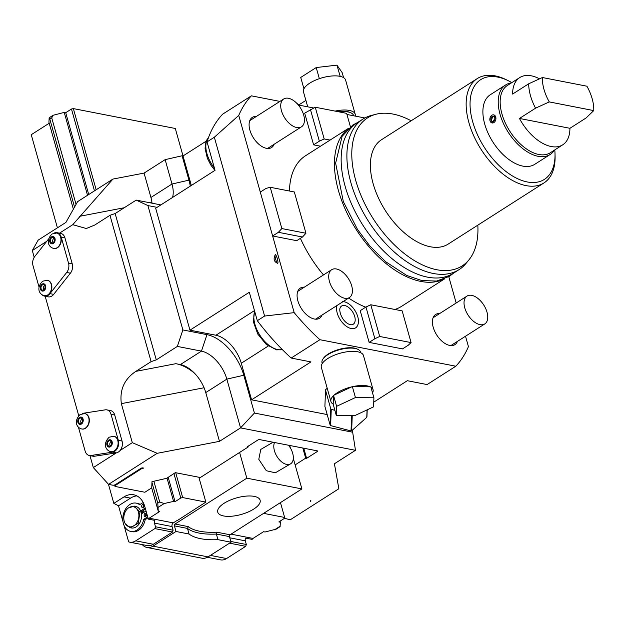 <?xml version="1.0" encoding="UTF-8"?>
<svg xmlns="http://www.w3.org/2000/svg" width="625" height="625" viewBox="0 0 625 625"><rect width="100%" height="100%" fill="white"/><g stroke="black" fill="none" stroke-linecap="round" stroke-linejoin="round"><path stroke-width="0.94" d="M448.789 276.727L456.172 303.008M465.508 336.227L468.438 346.625A170.625 96.266 -122.6 0 1 455.828 366.219L427.102 384.562L407.336 380.703L373.75 402.156M279.914 101.406L251.359 95.836A170.625 96.266 57.4 0 0 238.75 115.422L260.297 192.086L266.039 188.414L270.242 187.281L281.844 228.562L278.383 232.312L272.633 235.984L294.188 312.648A170.625 96.266 57.4 0 0 319.906 339.711L455.828 366.219M364.859 117.969L346.953 114.477M313.648 107.984L298.312 104.992M260.297 192.086L272.633 235.984L296.734 240.68L302.477 237.016L278.383 232.312M444.695 278.805L401.656 306.289A89.305 50.383 -122.6 0 1 394.875 309.469M348.57 128.273L305.531 155.758A89.305 50.383 57.4 0 0 289.469 191.031M300.406 238.336A89.305 50.383 57.4 0 0 323.492 274.93M348.68 298.031A89.305 50.383 57.4 0 0 365.703 307.18M256.32 116.469A17.891 10.094 57.4 0 0 252.312 117.398A17.891 10.094 57.4 0 0 249.891 130.125A17.891 10.094 57.4 0 0 271.562 147.547A17.891 10.094 57.4 0 0 274.094 144.305M304.305 287.18A17.891 10.094 57.4 0 0 300.297 288.109A17.891 10.094 57.4 0 0 297.875 300.836A17.891 10.094 57.4 0 0 319.547 318.266A17.891 10.094 57.4 0 0 322.078 315.016M439.633 313.57A17.891 10.094 57.4 0 0 435.617 314.5A17.891 10.094 57.4 0 0 433.195 327.227A17.891 10.094 57.4 0 0 454.875 344.656A17.891 10.094 57.4 0 0 457.406 341.406M342.375 301.547L343.891 301.711C352.484 303.156 361.25 317.539 357.617 325.422A15.148 8.547 -122.6 0 1 351.211 328.539A15.148 8.547 -122.6 0 1 340.008 319.352A15.148 8.547 -122.6 0 1 337.008 305.484M343.094 301.594A15.148 8.547 -122.6 0 1 343.664 301.688M350.398 126.734L346.641 113.352L315.258 107.227L304.688 113.148L313.602 144.852L320.5 146.203M374.875 338.727L379.695 336.469L411.078 342.594L408.234 345.234L402.492 348.898L369.125 342.391L360.211 310.688L365.961 307.023L374.875 338.727L369.125 342.391M270.242 187.281L294.336 191.977L305.945 233.258L302.477 237.016M294.188 312.648L264.594 316.047L257.312 320.695A170.625 96.266 -122.6 0 0 291.18 358.055L310.945 361.906L251.578 399.82L241.297 363.234A27.523 15.523 57.4 0 0 215.898 335.234L189.953 330.172L155.672 208.234L215.039 170.328L207.047 141.891A170.625 96.266 -122.6 0 1 222.633 114.18L251.359 95.836M238.75 115.422L214.336 137.234L264.594 316.047M277.055 263.023C274.094 261.555 273.383 259.039 274.93 255.469A17.891 10.094 57.4 0 0 277.055 263.023C279.758 265.727 275.664 251.164 274.93 255.469M319.906 339.711L291.18 358.055M327.188 414.562L251.578 399.82M360.664 352.703L360.445 351.93A19.953 7.797 164.3 0 0 357.734 349.258L356.844 348.859A19.125 7.477 164.3 0 0 339.008 349.406A19.125 7.477 164.3 0 0 323.5 358.234L322.953 359.031A19.953 7.797 164.3 0 0 321.914 361.75A19.953 7.797 164.3 0 0 322.031 362.734L322.25 363.5M160.898 204.898A27.523 15.523 -122.6 0 1 160.312 204.797L136.211 200.102L115.148 213.547L109.977 215.305L94.727 225.047L86.305 228.516L72.758 224.688L112.93 179.07L144.07 173.094L165.141 159.641L182.102 155.766L188.953 180.148A39.906 22.516 -122.6 0 1 190.266 186.148M112.93 179.07L77.602 201.633L65.914 222.406L38.148 240.133L32.305 250.523L34.211 257.289M191.328 185.469L183.023 155.945L206.203 141.148M73.367 209.164L48.914 122.195L49.18 117.773L53.117 115.266L64.234 112.414L65.719 112.703L71.469 109.031L73.352 108.602L175.305 128.484L183.023 155.945L182.102 155.766M144.07 173.094L150.93 197.477A27.523 15.523 -122.6 0 1 152.031 203.18M165.141 159.641L171.992 184.023A27.523 15.523 -122.6 0 1 172.547 197.461M44.5 296.125L48.203 296.844A8.258 6.008 -79 0 0 53.68 294.367L49.977 293.641A8.258 6.008 -79 0 1 44.5 296.125A8.258 6.008 -79 0 1 41.93 294.656M64.93 237.844L61.219 237.117A8.258 6.008 -79 0 0 57.055 232.68L60.758 233.406A8.258 6.008 -79 0 1 64.93 237.844L72.25 263.891A8.258 6.008 -79 0 1 70.398 273.18L53.68 294.367M72.758 224.688L59.5 233.156M109.977 215.305L151.109 361.633L135.859 371.367C124.367 379.023 119.531 389.781 121.344 403.648L132.312 442.672L120.141 450.437A8.258 6.008 -79 0 0 122.055 441.07L118.344 440.352L111.023 414.297A8.258 6.008 -79 0 0 106.859 409.867A8.258 6.008 -79 0 0 105.313 409.836L83.586 413.203A8.258 6.008 -79 0 0 82.195 413.633M106.859 409.867L110.563 410.586A8.258 6.008 -79 0 1 114.727 415.023L122.055 441.07M78.727 415.672L45.164 296.25M114.836 484.898L115.039 485.641L141.852 468.516L143.734 468.086L142.812 467.906A1.375 0.539 -15.7 0 0 140.922 468.336L115.07 484.844L113.188 485.273L108.555 484.375L93.32 467.57L89.961 455.617M78.391 427.086L85.125 451.055A8.258 6.008 -79 0 0 89.289 455.484L93 456.211A8.258 6.008 -79 0 0 94.547 456.234L116.273 452.875A8.258 6.008 -79 0 0 116.352 452.859A8.258 6.008 -79 0 0 120.141 450.437M116.273 452.875L112.57 452.148A8.258 6.008 -79 0 0 118.344 440.352M116.352 452.859L93.32 467.57M108.555 484.375L157.188 453.312L132.312 442.672M157.188 453.312L219.477 441.352L205.766 392.578A27.523 15.523 -122.6 0 0 194.539 373.25A27.523 15.523 -122.6 0 0 180.375 364.578L175.844 363.688C181.977 364.781 188.211 367.969 194.539 373.25M151.109 361.633L156.281 359.875L177.344 346.422L201.445 351.125A27.523 15.523 -122.6 0 1 226.836 379.125L240.547 427.898L254.422 413.047L352.664 432.211L352.148 430.352M219.477 441.352L240.547 427.898L355.477 450.312L334.414 463.766L338.852 488.742L290.219 519.805L284.539 518.305M115.148 213.547L156.281 359.875M157.055 207.352L147.914 205.57L136.211 200.102M147.914 205.57L182.875 329.945L206.977 334.648A39.906 22.516 -122.6 0 1 243.797 375.25L254.422 413.047M177.344 346.422L182.875 329.945M189.953 330.172L249.312 292.266L257.312 320.695M214.336 137.234L207.047 141.891M303.758 448.211L306.602 458.344L317.141 451.617A1.375 0.539 -15.7 0 0 317.531 451.062A1.375 0.539 -15.7 0 0 317.164 450.828L259.703 439.617A1.375 0.539 -15.7 0 0 257.82 440.047L247.289 446.773L248.211 446.953L200.336 477.531L175.312 472.648L166.688 478.312L151.984 481.672L151.75 487.852L144.852 492.25L115.008 486.43L115.039 485.641M284.625 517.969L284.656 518.719M306.602 458.344L305.68 458.164L295.141 464.891M310.57 500.625A1.375 0.539 -15.7 0 1 310.938 500.859A1.375 0.539 -15.7 0 1 310.539 501.414L310.57 500.625M46.719 241.32L32.305 250.523M57.055 232.68A8.258 6.008 -79 0 0 54.125 233.078M61.219 237.117L68.539 263.164A8.258 6.008 -79 0 1 66.695 272.453L49.977 293.641M39.031 287.047L33.008 265.641A8.258 6.008 -79 0 1 34.859 256.352L48.602 238.937M47.438 280.297A7.844 5.703 101 0 1 47.578 280.32A7.844 5.703 101 0 1 51.867 286.766A7.844 5.703 101 0 1 48.031 294.969A7.844 5.703 101 0 1 44.578 295.719A7.844 5.703 101 0 1 44.438 295.688M56.836 233.062A7.844 5.703 101 0 1 56.977 233.086A7.844 5.703 101 0 1 61.266 239.531A7.844 5.703 101 0 1 57.43 247.734A7.844 5.703 101 0 1 53.969 248.484A7.844 5.703 101 0 1 53.836 248.453M43.703 289.859A2.75 2 -79 0 0 45.055 286.984A2.75 2 -79 0 0 43.547 284.727A2.75 2 -79 0 0 42.336 284.984A2.75 2 101 0 0 40.984 287.867A2.75 2 101 0 0 42.492 290.125A2.75 2 101 0 0 43.703 289.859M43.734 289.844A2.75 2 101 0 1 44.594 285.453M53.102 242.625A2.75 2 -79 0 0 54.445 239.75A2.75 2 -79 0 0 52.945 237.484A2.75 2 -79 0 0 51.727 237.75A2.75 2 101 0 0 50.383 240.633A2.75 2 101 0 0 51.891 242.891A2.75 2 101 0 0 53.102 242.625M53.133 242.609A2.75 2 101 0 1 53.992 238.219M141.703 468L141.852 468.516M114.594 484.953L115.008 486.43M108.453 484.258L113.828 503.391L124.016 496.883A22.016 16.016 -79 0 1 133.711 494.781A22.016 16.016 -79 0 1 144.82 506.609L148.336 519.125A2.75 2 101 0 1 149.203 518.188L159.734 511.461L158.258 511.172L157.781 503.188L151.961 482.461M158.258 511.172L151.703 487.875M74.547 207.063L49.82 119.086L49.07 118.234M157.781 503.188L159.695 501.969L153.875 481.234M76.055 204.383L51.734 117.867L53.117 115.266M159.695 501.969L164.156 503.547L173.578 501.391L167.023 478.094M87.531 195.289L64.234 112.414M57.422 227.828L31.25 134.711L49.211 123.242M175.703 472.727L182.688 497.578L205.859 502.102L177.242 520.602A1.102 0.43 164.3 0 0 176.367 520.93L173.305 522.891A2.75 2 -79 0 0 172.07 526.555L173.102 530.211L155.492 526.773L154.875 528.602L135.727 540.836A13.758 10.008 -79 0 1 129.664 542.148A13.758 10.008 -79 0 1 128.656 541.875L124.016 525.367M173.578 501.391L175.055 501.68L168.211 477.336M182.688 497.578L180.805 498.008L175.055 501.68M142.305 544.609A13.758 10.008 -79 0 0 146.938 547.469A13.758 10.008 -79 0 0 153 546.156L175.984 531.477L174.406 525.867A1.375 1 101 0 1 175.016 524.039L246.836 478.18L239.602 452.453M153 546.156L208.055 556.891A13.758 10.008 101 0 1 201.992 558.203L146.938 547.469M208.055 556.891L231.039 542.219L229.461 536.609L216.383 534.055L216.812 532.188A56.414 22.047 -15.7 0 1 188.281 526.625L175.016 524.039M246.836 478.18L301.891 488.914L230.078 534.773A1.375 1 -79 0 0 229.461 536.609M301.891 488.914L293.305 458.383M290.367 447.914L289.672 445.461M273.055 442.227L260.789 449.422L258.789 459.305L266.32 470.719L275.32 472.805L290.523 463.883A13.758 7.945 -120.4 0 1 274.289 450.211A13.758 7.945 59.6 0 1 274.539 442.508M248.211 446.953L248.031 446.297M305.68 458.164L302.828 448.031M223.609 515.953A22.016 8.602 -15.7 0 1 217.734 512.133A22.016 8.602 -15.7 0 1 229.867 500.266A22.016 8.602 -15.7 0 1 254.25 496.391A22.016 8.602 -15.7 0 1 260.125 500.219A22.016 8.602 -15.7 0 1 248 512.078A22.016 8.602 -15.7 0 1 223.609 515.953M175.984 531.477L189.062 534.031A57.789 22.578 164.3 0 0 217.961 539.664L231.039 542.219M217.961 539.664L216.383 534.055A57.789 22.578 -15.7 0 1 187.484 528.422L188.281 526.625M189.062 534.031L187.484 528.422L174.406 525.867M263.609 513.359L284.641 517.461L284.609 518.258L278.867 521.922L280.352 522.219L280.086 526.633L276.156 529.148L265.031 532L263.547 531.711L253.016 538.438A2.75 2 -79 0 0 252.148 539.375L245.656 538.109A2.75 2 101 0 0 245.297 540.828L246.328 544.492L230.828 541.469M205.859 502.102L198.875 477.242M73.352 108.602L96.164 189.773M280.461 502.602L284.641 517.461M246.328 544.492L245.711 546.32L229.547 543.164M207.359 557.297L220.5 559.859A13.758 10.008 -79 0 0 226.562 558.547L245.711 546.32M280.352 522.219L280.055 521.164M113.828 503.391L118.516 505.797L123.031 521.844M124.016 496.883L130.5 498.148L118.516 505.797M130.5 498.148A22.016 16.016 101 0 1 136.867 495.883M148.336 519.125L154.828 520.391A2.75 2 101 0 0 154.461 523.117L155.492 526.773M143.578 512.523A11.008 8.008 -79 0 0 142.867 510.766M173.102 530.211L172.484 532.039L154.875 528.602M129.664 542.148L147.273 545.578A13.758 10.008 -79 0 0 153.336 544.266L172.484 532.039M142.828 513A11.008 8.008 -79 0 0 142.719 512.586A11.008 8.008 101 0 0 142.227 511.172L140.703 511.203M142.258 513.367A10.18 7.406 -79 0 0 142.148 512.953A10.18 7.406 101 0 0 141.562 511.367M146.039 510.953L141.398 513.914M142.227 511.172L145.516 509.07M140.148 504.359A14.398 10.477 -79 0 0 137.688 503.422L136.203 503.133A14.398 10.477 -79 0 0 123.172 515.266A14.398 10.477 -79 0 0 130.695 531.406A14.398 10.477 -79 0 0 143.719 519.344L146.148 517.789A3.305 2.398 -79 0 0 147.477 516.055M130.695 531.406L132.172 531.695A14.398 10.477 -79 0 0 145.203 519.633L147.633 518.078A3.305 2.398 -79 0 0 147.969 517.82M143.352 507.484A1.648 1.203 101 0 1 143.844 504.969M145.82 516.266A1.648 1.203 101 0 1 146.312 513.742M140.609 510.969L145.219 508.023M143.375 502.82A3.305 2.398 -79 0 0 142.039 503.156L139.602 504.711A14.398 10.477 -79 0 0 136.203 503.133M142.445 504.617A1.648 1.203 101 0 1 143.172 504.461A1.648 1.203 101 0 1 144.078 505.82A1.648 1.203 101 0 1 143.273 507.547A1.648 1.203 101 0 1 142.539 507.703A1.648 1.203 101 0 1 141.641 506.344A1.648 1.203 101 0 1 142.445 504.617M144.914 513.398A1.648 1.203 101 0 1 145.641 513.242A1.648 1.203 101 0 1 146.547 514.594A1.648 1.203 101 0 1 145.734 516.32A1.648 1.203 101 0 1 145.008 516.484A1.648 1.203 101 0 1 144.109 515.125A1.648 1.203 101 0 1 144.914 513.398M145.203 519.633L143.719 519.344M130.172 527.734L131.289 527.953A11.008 8.008 -79 0 0 139.375 523.523A11.008 8.008 -79 0 0 141.055 512.258A11.008 8.008 101 0 0 135.5 506.344L134.391 506.125L139.938 512.039L138.266 523.305L130.172 527.734L125.344 523.812A10.211 7.43 101 0 1 124.242 521.289A10.211 7.43 101 0 1 128.438 507.953A10.211 7.43 101 0 1 138.461 512.211A10.211 7.43 101 0 1 134.953 525A10.211 7.43 101 0 1 125.344 523.812M128.438 507.953L134.391 506.125M71.469 109.031L94.469 190.859M173.922 473.531L180.805 498.008M88.719 194.531L65.719 112.703M290.523 463.883A13.758 7.945 -120.4 0 0 292.828 453.82A13.758 7.945 59.6 0 0 288.516 445.234M352.664 432.211L355.477 450.312M89.289 455.484A8.258 6.008 -79 0 0 90.844 455.516L112.57 452.148M84.914 413.609A7.844 5.703 101 0 1 85.055 413.633A7.844 5.703 101 0 1 89.344 420.078A7.844 5.703 101 0 1 85.5 428.281A7.844 5.703 101 0 1 82.047 429.031A7.844 5.703 101 0 1 81.914 429M113.961 436.297A7.844 5.703 101 0 1 114.102 436.32A7.844 5.703 101 0 1 118.391 442.766A7.844 5.703 101 0 1 114.555 450.969A7.844 5.703 101 0 1 111.102 451.719A7.844 5.703 101 0 1 110.961 451.688M81.18 423.18A2.75 2 -79 0 0 82.523 420.297A2.75 2 -79 0 0 81.016 418.039A2.75 2 -79 0 0 79.805 418.297A2.75 2 101 0 0 78.461 421.18A2.75 2 101 0 0 79.961 423.438A2.75 2 101 0 0 81.18 423.18M81.211 423.156A2.75 2 101 0 1 82.062 418.766M110.227 445.859A2.75 2 -79 0 0 111.57 442.984A2.75 2 -79 0 0 110.07 440.719A2.75 2 -79 0 0 108.852 440.984A2.75 2 101 0 0 107.508 443.859A2.75 2 101 0 0 109.016 446.125A2.75 2 101 0 0 110.227 445.859M110.258 445.836A2.75 2 101 0 1 111.117 441.453M353.641 115.781L353.555 115.477A19.953 7.797 164.3 0 0 350.836 112.797A19.953 7.797 164.3 0 0 339.32 111.922M335.094 111.102A21.875 8.547 -15.7 0 1 349.359 110.422A21.875 8.547 -15.7 0 1 355.203 114.219A21.875 8.547 -15.7 0 1 355.211 116.086M350.836 112.797L349.953 112.398A19.125 7.477 164.3 0 0 338.055 111.68M307.742 106.836L303.477 91.922A21.875 8.547 -15.7 0 1 304 88.664A21.875 8.547 -15.7 0 1 304.344 88.078A21.875 8.547 -15.7 0 1 318.781 78.859A21.875 8.547 -15.7 0 1 320 78.445A21.875 8.547 -15.7 0 1 339.32 76.195A21.875 8.547 -15.7 0 1 339.766 76.273A21.875 8.547 -15.7 0 1 340.195 76.367A21.875 8.547 -15.7 0 1 345.602 80.078L355.203 114.219M343.586 77.648L342.172 72.609L336.938 65.141L340.195 76.367M339.32 76.195L340.023 76.117M318.781 78.859L320 78.445M319.305 78.523L316.219 67.547L336.938 65.141M304 88.664L304.344 88.078M303.828 88.406L300.742 77.438L316.219 67.547M298.859 104.898L296.625 103.141M357.734 349.258A19.953 7.797 164.3 0 0 339.125 349.828A19.953 7.797 164.3 0 0 322.953 359.031M337.336 354.102A19.953 7.797 -15.7 0 1 342.883 352.539M372.547 392.938A21.875 8.547 164.3 0 0 373.062 389.703L363.469 355.555A21.875 8.547 164.3 0 0 342.75 352.57A21.875 8.547 164.3 0 0 321.344 367.398L330.938 401.539A21.875 8.547 164.3 0 0 333.18 404.109L336.258 415.383L354.734 415.648L373.562 406.859L373.914 397.805L355.438 397.539L336.609 406.328L336.258 415.383M373.914 397.805L370.828 386.828L370.203 386.82A21.875 8.547 164.3 0 0 352.977 386.57L351.719 386.859A21.875 8.547 164.3 0 0 334.156 395.062L333.508 395.664A21.875 8.547 164.3 0 0 330.938 401.539M373.062 389.703A21.875 8.547 164.3 0 0 370.938 387.203M333.508 395.664L333.18 404.109M333.523 395.359L336.609 406.328M351.719 386.859L334.156 395.062M352.352 386.562L355.438 397.539M370.203 386.82L352.977 386.57M327.203 388.266L325.703 389.602A21.742 19.852 -177.8 0 0 325.523 390.172L330.797 408.938A21.742 19.852 2.2 0 0 331.258 409.367L334.828 410.297M325.523 390.172L324.898 406.422L330.172 425.188A21.742 19.852 2.2 0 0 330.625 425.609L351.023 430.938A21.742 19.852 2.2 0 0 351.656 430.789L366.773 417.352A21.742 19.852 2.2 0 0 366.945 416.781L367.219 409.82M330.797 408.938L330.172 425.188M331.258 409.367L330.625 425.609M351.617 415.609L351.023 430.938M352.242 415.617L351.656 430.789M367.062 409.898L366.773 417.352M281.844 228.562L305.945 233.258M443.687 279.211A89.305 50.383 -122.6 0 1 420.836 281.422A89.305 50.383 57.4 0 1 346.938 212.898A89.305 50.383 57.4 0 1 347.781 129.023M459.109 269.602L453.359 273.273A89.305 50.383 -122.6 0 1 427.539 277.148A89.305 50.383 57.4 0 1 352.391 205.938A89.305 50.383 57.4 0 1 357.234 122.742L362.977 119.07A89.305 50.383 57.4 0 0 358.133 202.273A89.305 50.383 57.4 0 0 433.289 273.477A89.305 50.383 57.4 0 0 459.109 269.602A89.305 50.383 57.4 0 0 466.07 263.367L468.992 259.781A87.828 49.555 57.4 0 0 477.82 225.164M411.164 120.789A87.828 49.555 57.4 0 0 392.992 114.062A87.828 49.555 57.4 0 0 376.047 114.234A87.828 49.555 57.4 0 0 359.781 192.461A87.828 49.555 57.4 0 0 436.75 269.727A87.828 49.555 57.4 0 0 468.992 259.781M543.953 182.938L448.195 244.078A61.922 34.938 -122.6 0 1 430.297 246.766A61.922 34.938 57.4 0 1 378.188 197.391A61.922 34.938 57.4 0 1 381.547 139.703L477.297 78.562A61.922 34.938 57.4 0 0 473.938 136.25A61.922 34.938 57.4 0 0 526.047 185.617A61.922 34.938 57.4 0 0 543.953 182.938A61.922 34.938 57.4 0 0 555.078 156L555.016 153.656A59.172 33.383 57.4 0 0 554.789 149.891M376.047 114.234L371.57 115.383A89.305 50.383 57.4 0 0 362.977 119.07M511.836 82.625A59.172 33.383 57.4 0 0 508.516 80.836L506.414 79.797A61.922 34.938 57.4 0 0 495.203 75.875A61.922 34.938 57.4 0 0 477.297 78.562M508.516 80.836A59.172 33.383 57.4 0 0 497.805 77.094A59.172 33.383 57.4 0 0 472.688 121.75A59.172 33.383 57.4 0 0 527.281 181.961A59.172 33.383 57.4 0 0 555.016 153.656M554.367 150.164A41.281 23.289 -122.6 0 1 550.078 154.531L534.758 164.32A41.281 23.289 -122.6 0 1 522.82 166.109A41.281 23.289 -122.6 0 1 488.086 133.195A41.281 23.289 -122.6 0 1 490.32 94.734L505.641 84.953A41.281 23.289 -122.6 0 1 511.414 82.898M550.078 154.531A41.281 23.289 -122.6 0 1 538.141 156.32A41.281 23.289 -122.6 0 1 500.055 114.32A41.281 23.289 -122.6 0 1 505.641 84.953M493.711 114.859L495.75 117.07L492.133 122.969M539.523 78.844A39.906 22.516 57.4 0 0 519.789 77.547L507.344 85.5A39.906 22.516 -122.6 0 0 501.938 113.891A39.906 22.516 57.4 0 0 550.297 152.766L562.742 144.812A39.906 22.516 57.4 0 0 569.922 128.297L586.016 118.023L593.75 110.594A35.773 20.188 57.4 0 0 586.898 86.203L542.406 77.531A35.773 20.188 57.4 0 0 549.258 101.914L535.555 108.18L519.461 118.453A39.906 22.516 57.4 0 0 562.742 144.812M519.789 77.547A39.906 22.516 57.4 0 0 512.609 94.07L528.695 83.789A39.906 22.516 57.4 0 0 530.477 95.664A39.906 22.516 57.4 0 0 535.555 108.18M528.695 83.789L542.406 77.531M569.922 128.297L519.461 118.453M593.75 110.594L549.258 101.914M490 120.742A4.125 3 -79 0 0 492.086 122.953A4.125 3 -79 0 0 495.117 121.297A4.125 3 -79 0 0 495.75 117.07A4.125 3 -79 0 0 493.664 114.852A4.125 3 -79 0 0 490.633 116.516A4.125 3 -79 0 0 490 120.742M494.789 117.68A2.75 2 101 0 1 494.367 120.5A2.75 2 101 0 1 492.344 121.609A2.75 2 101 0 1 490.961 120.125A2.75 2 101 0 1 491.375 117.312A2.75 2 101 0 1 493.398 116.203A2.75 2 101 0 1 494.789 117.68M493.422 116.211L490.961 120.125L492.367 121.609M296.695 127.539A16.516 9.312 57.4 0 0 301.469 126.828A16.516 9.312 57.4 0 0 302.359 111.437A16.516 9.312 57.4 0 0 288.469 98.273A16.516 9.312 -122.6 0 0 283.695 98.992A16.516 9.312 -122.6 0 0 282.797 114.375A16.516 9.312 -122.6 0 0 296.695 127.539M344.68 298.25A16.516 9.312 57.4 0 0 349.453 297.539A16.516 9.312 57.4 0 0 350.344 282.156A16.516 9.312 57.4 0 0 336.453 268.984A16.516 9.312 -122.6 0 0 331.68 269.703A16.516 9.312 -122.6 0 0 330.781 285.086A16.516 9.312 -122.6 0 0 344.68 298.25M480 324.641A16.516 9.312 57.4 0 0 484.773 323.93A16.516 9.312 57.4 0 0 485.672 308.547A16.516 9.312 57.4 0 0 471.773 295.375A16.516 9.312 -122.6 0 0 467 296.094A16.516 9.312 -122.6 0 0 466.102 311.477A16.516 9.312 -122.6 0 0 480 324.641M351.055 324.789L350.359 324.711C342.07 322.367 338.508 310.562 340.188 307.766A10.805 6.094 -122.6 0 1 344.75 305.539A10.805 6.094 -122.6 0 1 354.523 315.906A10.805 6.094 -122.6 0 1 351.055 324.789A10.805 6.094 -122.6 0 1 350.5 324.742M330.07 140.086L324.172 138.938L319.344 141.188L313.602 144.852M319.344 141.188L310.438 109.484M315.258 107.227L324.172 138.938M365.961 307.023L370.781 304.766L402.164 310.891L411.078 342.594M379.695 336.469L370.781 304.766M188.953 180.148L171.992 184.023L150.93 197.477M79.625 216.312L124.242 207.742M150.023 202.789L151.945 202.422M114.727 415.023L111.023 414.297M204.078 387.758L121.344 403.648M243.797 375.25L226.836 379.125L205.766 392.578M206.977 334.648L201.445 351.125L180.375 364.578M175.844 363.688L135.859 371.367M160.742 205L160.312 204.797M215.898 335.234L254.469 310.602M268.258 346.016L241.297 363.234M282.352 349.594A24.766 13.977 -122.6 0 1 277.789 349.594A24.766 13.977 -122.6 0 1 259.289 334.266A24.766 13.977 -122.6 0 1 254.711 311.461M214.391 168.016A24.766 13.977 -122.6 0 1 208.477 137.664M72.25 263.891L68.539 263.164M70.398 273.18L66.695 272.453M47.297 280.266L42.648 281.195C35.953 287.969 39.242 294.523 44.297 295.664A7.844 5.703 -79 0 0 47.75 294.914A7.844 5.703 -79 0 0 51.594 286.711A7.844 5.703 -79 0 0 47.297 280.266L47.578 280.32M43.945 290.719A3.719 2.703 -79 0 0 45.602 285.773A3.719 2.703 -79 0 0 42.094 284.133A3.719 2.703 -79 0 0 40.43 289.078A3.719 2.703 -79 0 0 43.945 290.719M56.695 233.031L52.047 233.961C45.352 240.734 48.641 247.289 53.695 248.43A7.844 5.703 -79 0 0 57.148 247.68A7.844 5.703 -79 0 0 60.984 239.477A7.844 5.703 -79 0 0 56.695 233.031L56.977 233.086M53.344 243.484A3.719 2.703 -79 0 0 55 238.539A3.719 2.703 -79 0 0 51.492 236.898A3.719 2.703 -79 0 0 49.828 241.844A3.719 2.703 -79 0 0 53.344 243.484M49.82 119.086L51.734 117.867M149.203 518.188L173.305 522.891M158.406 507.211L164.156 503.547M317.141 451.617L316.898 450.773M230.078 534.773L216.812 532.188M280.195 526.18L274.453 529.844M231.055 534.148L253.016 538.438M229.797 537.805L245.297 540.828M226.562 558.547L210.398 555.398M154.461 523.117L172.07 526.555M153.336 544.266L135.727 540.836M147.633 518.078L146.148 517.789M94.547 456.234L90.844 455.516M84.773 413.578L80.125 414.508C73.422 421.281 76.719 427.844 81.773 428.977A7.844 5.703 -79 0 0 85.227 428.227A7.844 5.703 -79 0 0 89.062 420.023A7.844 5.703 -79 0 0 84.773 413.578L85.055 413.633M81.414 424.031A3.719 2.703 -79 0 0 83.078 419.086A3.719 2.703 -79 0 0 79.562 417.445A3.719 2.703 -79 0 0 77.906 422.391A3.719 2.703 -79 0 0 81.414 424.031M113.82 436.266L109.172 437.195C102.477 443.969 105.766 450.523 110.82 451.664A7.844 5.703 -79 0 0 114.273 450.914A7.844 5.703 -79 0 0 118.117 442.711A7.844 5.703 -79 0 0 113.82 436.266L114.102 436.32M110.469 446.719A3.719 2.703 -79 0 0 112.125 441.773A3.719 2.703 -79 0 0 108.617 440.133A3.719 2.703 -79 0 0 106.953 445.07A3.719 2.703 -79 0 0 110.469 446.719M282.422 349.672L276.578 349.859L266.344 344.516L257.766 334.055L253.328 321.695L254.578 310.984M214.891 170.422L210.891 165.156L207.352 158.297L205.094 148.422L205.453 143.594L206.688 140.078L208.531 137.508M305.867 100.422L298.617 105.055M453.633 273.102L449.344 276.375L436.602 281.055L421.875 280.57L406.82 275.508L385.695 261.75L369.766 245.898L357.453 229.344L343.305 201.523L335.625 163.156L342.109 136.312L352.859 124.992L357.508 122.562M267.555 148.477L301.469 126.828M249.781 120.648L283.695 98.992M315.539 319.195L349.453 297.539M297.766 291.359L331.68 269.703M450.859 345.586L484.773 323.93M433.086 317.75L467 296.094"/></g></svg>

